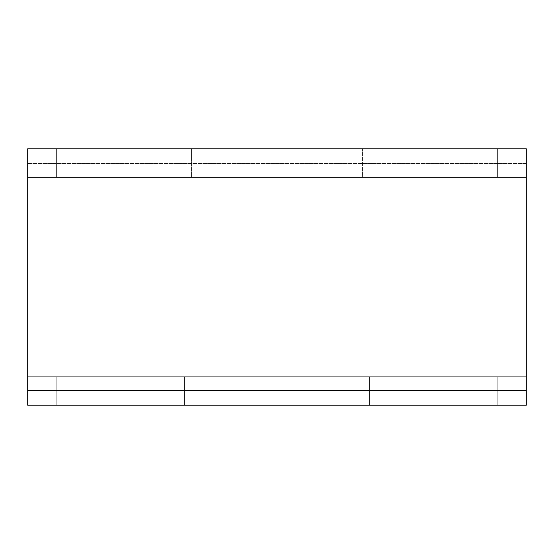 <?xml version="1.0" encoding="UTF-8"?>
<svg xmlns="http://www.w3.org/2000/svg" width="554" height="554" viewBox="0 0 554 554"><rect width="100%" height="100%" fill="white"/><g stroke="black" fill="none" stroke-linecap="round" stroke-linejoin="round"><path stroke-width="0.42" stroke-dasharray="2.77 2.08" d="M191.525 148.791L362.475 148.791L362.475 177.28L191.525 177.28L191.525 148.791L193.166 148.791L191.525 148.791L191.525 177.28L362.475 177.28L191.525 177.28L362.475 177.28L362.475 148.791L191.525 148.791M497.811 405.209L497.811 376.72L369.594 376.72L369.594 405.209L184.406 405.209L184.406 376.72L56.189 376.72L56.189 405.209L184.406 405.209L27.7 405.209L27.7 376.72L526.3 376.72L27.7 376.72L526.3 376.72L526.3 163.527L27.7 163.527L27.7 405.209L56.189 405.209L56.189 376.72L27.7 376.72L27.7 148.791L526.3 148.791L526.3 163.527L27.7 163.527L27.7 148.791L526.3 148.791L526.3 405.209L497.811 405.209L526.3 405.209L526.3 376.72L497.811 376.72L497.811 405.209M526.3 177.28L27.7 177.28L526.3 177.28M369.594 405.209L369.594 376.72L184.406 376.72L184.406 405.209L369.594 405.209L369.594 376.72L369.594 405.209M184.406 376.72L184.406 405.209L184.406 376.72"/><path stroke-width="0.83" d="M526.3 148.791L27.7 148.791L27.7 177.28L56.189 177.28L56.189 148.791L497.811 148.791L497.811 177.28L56.189 177.28L526.3 177.28L526.3 390.473L27.7 390.473L27.7 148.791L56.189 148.791L56.189 177.28L27.7 177.28L27.7 405.209L526.3 405.209L526.3 390.473L27.7 390.473L27.7 405.209L526.3 405.209L526.3 148.791L526.3 177.28L497.811 177.28L497.811 148.791L526.3 148.791"/></g></svg>
